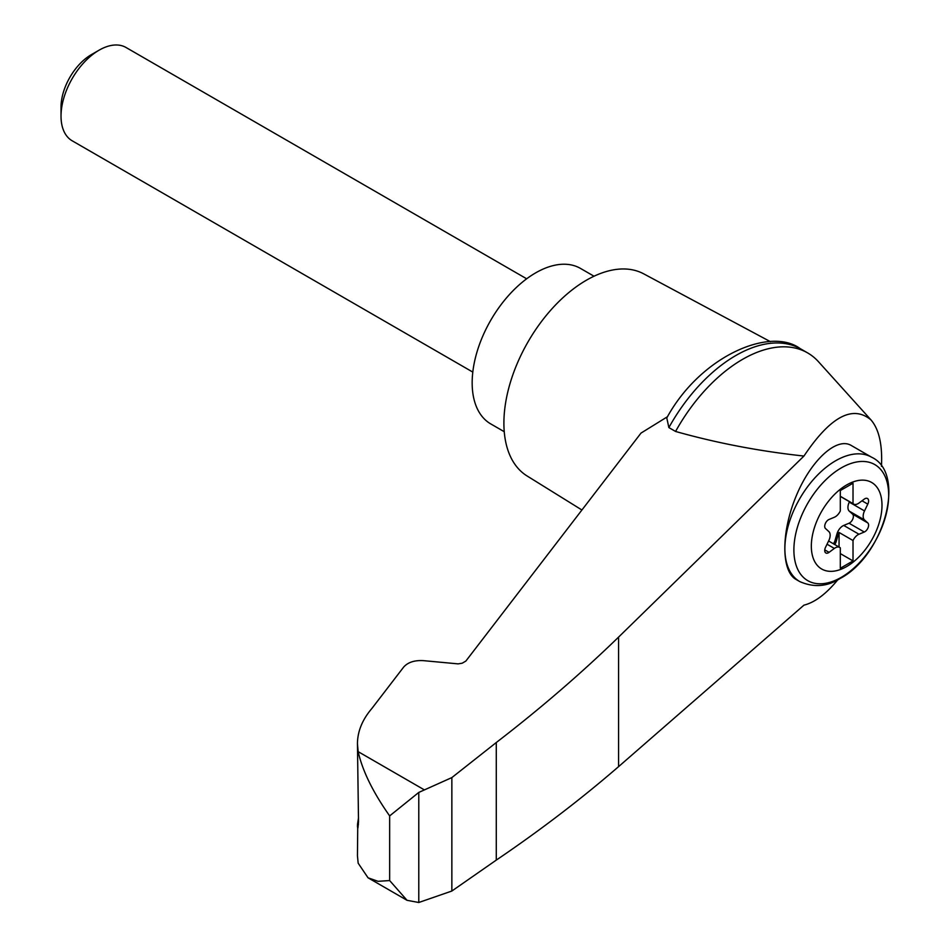 <?xml version="1.0" encoding="UTF-8"?>
<svg xmlns="http://www.w3.org/2000/svg" width="950" height="950" viewBox="0 0 950 950"><rect width="100%" height="100%" fill="white"/><g stroke="black" fill="none" stroke-linecap="round" stroke-linejoin="round"><path stroke-width="1.43" d="M881.469 466.331C882.526 444.754 879.035 429.293 870.996 419.924C852.696 404.629 830.347 416.67 803.949 456.048L618.569 637.117C581.008 673.55 540.253 708.688 496.28 742.532L451.856 777.587L418.784 792.431L418.784 902.5L451.856 891.029L496.28 860.106C540.253 830.288 581.008 799.128 618.569 766.65L803.949 605.15C814.827 602.442 826.12 593.976 837.829 579.749M870.996 419.924L818.496 361.736A130.162 75.145 120 0 0 807.643 352.913A130.162 75.145 120 0 0 675.569 431.454C716.549 443.009 759.335 451.214 803.949 456.048M357.723 828.269L357.449 855.748L358.162 863.182L368.042 877.8L377.981 881.315L389.654 880.555L389.654 815.908C372.934 792.193 362.437 770.771 358.162 751.652L357.449 743.707C357.544 731.405 362.318 719.708 371.782 708.593L403.691 667.043C407.978 662.281 414.544 660.143 423.391 660.642L458.09 663.872L462.187 663.207L465.856 661.069L641.012 433.081L667.541 416.682M357.449 743.707L358.518 821.691C357.912 829.599 357.58 830.431 357.532 824.196L358.518 817.748M357.449 826.405L357.532 824.196L358.447 824.517M418.784 792.431L389.654 815.908M451.856 777.587L451.856 891.029M496.28 742.532L496.28 860.106M799.758 581.578L795.993 579.405C781.114 571.14 781.114 532.261 795.993 496.482C810.659 460.584 836.558 436.656 851.224 445.455L871.566 457.199A71.808 41.456 -60 0 0 799.758 498.655A71.808 41.456 -60 0 0 799.758 581.578C813.829 587.753 827.296 586.72 840.144 578.467C884.343 555.382 906.644 473.207 871.566 457.199M846.664 566.544A49.982 28.856 -60 0 1 816.062 523.011A49.982 28.856 -60 0 1 877.266 487.671A49.982 28.856 -60 0 1 846.664 566.544M834.361 517.251A8.977 5.178 120 0 0 840.311 510.957L840.311 490.556L853.017 483.229L853.017 503.619A8.977 5.178 120 0 0 853.599 504.07A8.977 5.178 120 0 0 858.966 503.049L864.274 499.118A5.391 3.111 120 0 1 867.492 498.512A5.391 3.111 120 0 1 867.801 504.141L864.512 510.934A8.977 5.178 120 0 0 864.512 519.947L867.801 522.928A5.391 3.111 120 0 1 868.098 527.654A5.391 3.111 120 0 1 864.274 532.024L858.966 534.232A8.977 5.178 120 0 0 853.017 540.526L853.017 560.928L840.311 568.254L840.311 547.853A8.977 5.178 120 0 0 839.729 547.414A8.977 5.178 120 0 0 834.361 548.435L829.053 552.354A5.391 3.111 120 0 1 825.835 552.971A5.391 3.111 120 0 1 825.526 547.331L828.816 540.55A8.977 5.178 120 0 0 828.816 531.537L825.526 528.556A5.391 3.111 120 0 1 825.229 523.83A5.391 3.111 120 0 1 829.053 519.46L834.361 517.251M840.311 496.292L853.017 503.619M833.399 543.756A5.391 3.111 120 0 0 834.955 540.74L836.974 533.841A8.977 5.178 120 0 1 843.731 525.433L849.039 523.224A5.391 3.111 120 0 0 852.863 518.866A5.391 3.111 120 0 0 852.578 514.128L849.276 511.147A8.977 5.178 120 0 1 849.276 502.134L849.49 501.695M840.311 553.589L853.017 560.928M839.052 547.022L839.052 532.463L853.017 540.526M839.052 532.463A8.977 5.178 120 0 0 838.244 534.577L836.226 541.476A5.391 3.111 120 0 1 834.67 544.492M472.803 372.091L72.176 140.79A53.865 31.101 -60 0 1 61.026 116.138A53.865 31.101 -60 0 1 99.109 50.172A53.865 31.101 -60 0 1 126.041 47.5L526.668 278.801M61.026 116.138L61.026 107.136A42.845 24.736 -60 0 1 91.319 54.661L99.109 50.172M594.023 276.224L580.521 268.434A89.763 51.822 120 0 0 490.758 320.257A89.763 51.822 120 0 0 490.758 423.914L504.248 431.704M807.643 352.913L800.945 349.054A130.162 75.145 120 0 0 800.232 348.65A130.162 75.145 120 0 0 668.871 427.583L675.569 431.454M418.784 902.5L407.039 900.303L389.654 880.555M668.871 427.583L666.781 417.929C700.281 356.345 770.082 326.266 800.232 348.65M770.403 341.668L643.672 273.826A116.696 67.379 120 0 0 528.069 341.798A116.696 67.379 120 0 0 527.001 475.914L581.923 510.008M424.092 789.723L358.162 751.652M618.569 637.117L618.569 766.65M841.273 577.351A67.022 38.701 -60 0 1 800.232 518.961A67.022 38.701 -60 0 1 882.324 471.568A67.022 38.701 -60 0 1 841.273 577.351M862.006 500.793L867.801 504.141M849.276 502.134L864.512 510.934M827.034 544.207L834.361 548.435M843.731 525.433L858.966 534.232M836.974 533.841L838.244 534.577M834.955 540.74L836.226 541.476M824.754 549.872L829.053 552.354M849.039 523.224L864.274 532.024M852.578 514.128L867.801 522.928M849.276 511.147L864.512 519.947M853.599 504.07L840.311 496.399M839.729 547.414L828.602 540.989M368.042 877.8L407.039 900.303"/></g></svg>
